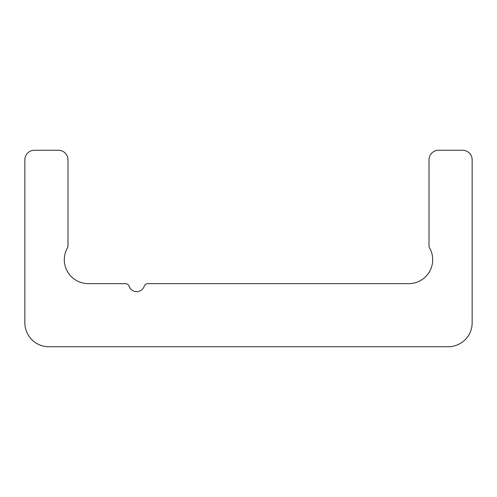 <?xml version="1.0" encoding="UTF-8"?>
<svg xmlns="http://www.w3.org/2000/svg" width="497" height="497" viewBox="0 0 497 497"><rect width="100%" height="100%" fill="white"/><g stroke="black" fill="none" stroke-linecap="round" stroke-linejoin="round"><path stroke-width="0.75" d="M24.85 159.841A9.586 9.586 0 0 1 34.436 150.256L58.397 150.256A9.586 9.586 0 0 1 67.983 159.841L67.983 246.934A23.962 23.962 0 0 0 88.273 283.644L125.381 283.644A3.995 3.995 0 0 1 129.145 286.309A7.989 7.989 0 0 0 144.205 286.309A3.995 3.995 0 0 1 147.969 283.644L408.727 283.644A23.962 23.962 0 0 0 429.017 246.934L429.017 159.841A9.586 9.586 0 0 1 438.602 150.256L462.564 150.256A9.586 9.586 0 0 1 472.15 159.841L472.15 322.783A23.962 23.962 0 0 1 448.188 346.744L48.812 346.744A23.962 23.962 0 0 1 24.85 322.783L24.85 159.841"/></g></svg>
